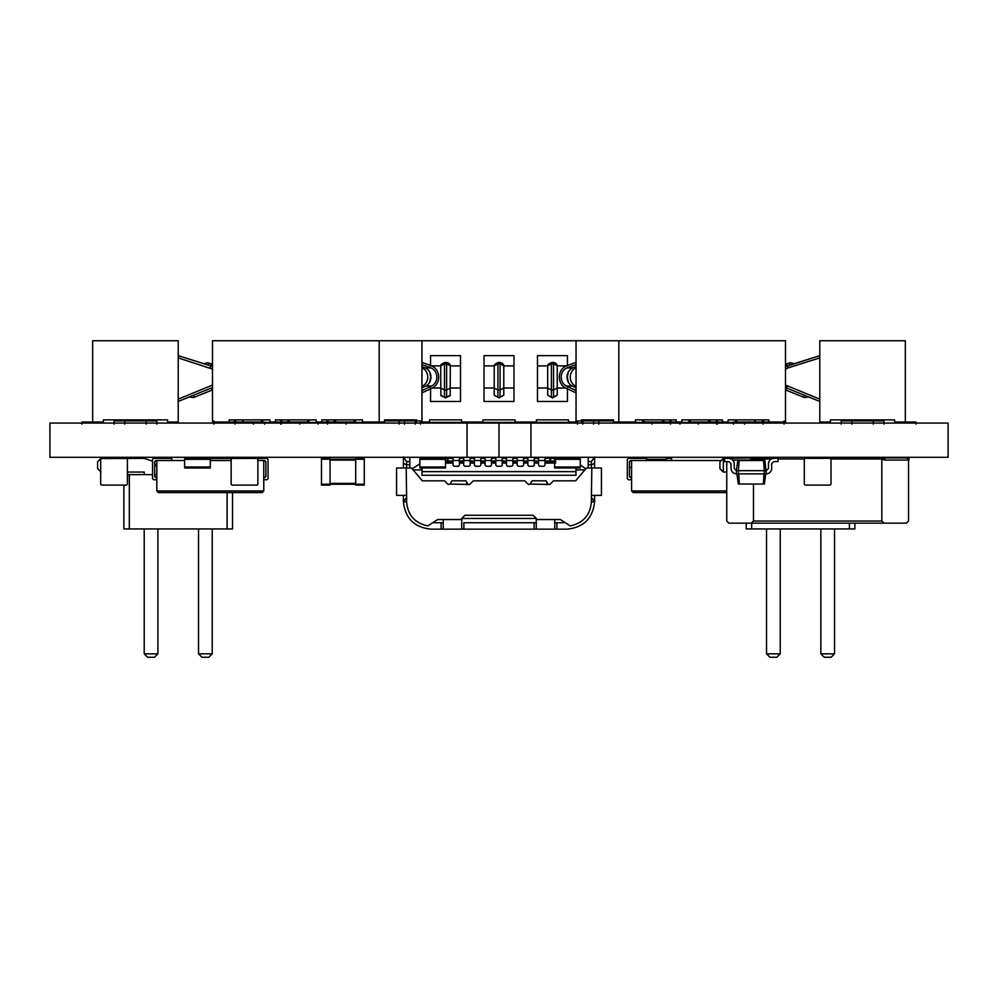 <?xml version="1.0" encoding="UTF-8"?>
<svg xmlns="http://www.w3.org/2000/svg" width="998" height="998" viewBox="0 0 998 998"><rect width="100%" height="100%" fill="white"/><g stroke="black" fill="none" stroke-linecap="round" stroke-linejoin="round"><path stroke-width="1.5" d="M726.756 492.588L633.194 492.588L631.597 490.979L631.597 460.502L629.451 461.575L630.524 460.502M721.192 460.502L631.597 460.502M628.378 479.751L631.597 479.751L628.378 479.751L627.318 478.678L627.318 459.442L627.318 478.678M628.378 458.369L646.567 458.369L628.378 458.369L627.318 459.442M631.597 477.618L629.451 476.545L629.451 461.575M646.567 458.369L646.567 460.502M630.524 477.618L629.451 476.545M629.451 467.027L631.597 467.987M646.567 459.329L665.803 459.329L666.776 458.369L671.267 458.369L672.228 460.502M728.902 523.164L751.357 523.164L728.902 523.164L726.756 521.031L726.756 461.575M869.632 459.005L869.632 457.945L884.752 457.945L884.752 460.078L881.808 459.005L881.808 521.031L883.941 523.164L906.396 523.164L751.357 523.164L753.49 521.031L753.49 484.03M771.267 459.005L752.218 459.005L752.218 460.078L750.546 460.078L750.546 457.945L765.666 457.945L765.666 459.005M753.49 459.005L753.49 460.502M906.396 523.164L908.542 521.031L908.542 459.005M881.808 459.005L830.985 459.005M804.313 459.005L778.078 459.005M765.666 457.945L767.188 457.945L767.188 459.005M732.819 460.078L750.546 460.078M750.546 457.945L723.338 458.369L726.344 458.369L723.338 458.369L723.338 472.054L726.756 472.054M884.752 457.945L908.953 457.945L908.953 460.078L884.752 460.078M907.581 457.945L907.581 460.078M101.547 458.369L100.686 459.217L100.686 484.242L101.547 485.103L126.571 485.103L127.42 484.242L127.42 459.217L126.571 458.369L101.547 458.369L126.571 458.369M100.686 459.217L100.686 484.242M127.42 459.217L127.42 484.242M101.547 485.103L126.571 485.103M445.532 458.369L445.532 467.987L419.871 467.987L419.871 458.369L447.466 458.369L447.466 463.072M152.557 474.624L129.328 474.624L129.328 528.94L123.889 528.94L123.889 485.103M129.328 474.624L127.42 474.624M227.107 492.588L227.107 528.94L129.328 528.94M156.823 474.624L154.69 474.624M232.534 492.588L232.534 528.94L227.107 528.94M268.038 459.442L268.038 478.678L268.038 459.442L266.965 458.369L210.291 458.506M101.01 458.556L144.211 458.369L152.557 461.201M101.01 472.054L97.592 468.636L97.592 461.787L101.01 458.369L144.211 458.369M248.789 458.369L212.212 458.369M144.211 474.624L144.211 472.054L127.42 472.054M154.69 463.247L156.823 466.752M157.896 528.94L157.896 653.827L144.211 653.827L144.211 528.94M198.527 528.94L198.527 653.827L212.212 653.827L212.212 528.94M144.211 653.827L147.629 657.258L154.478 657.258L157.896 653.827M212.212 653.827L208.794 657.258L201.958 657.258L198.527 653.827M805.136 458.369L804.276 459.217L804.276 484.242L805.136 485.103L830.161 485.103L831.01 484.242L831.01 459.217L830.161 458.369L805.136 458.369L830.161 458.369M804.276 459.217L804.276 484.242M831.01 459.217L831.01 484.242M805.136 485.103L830.161 485.103M262.15 492.588L263.759 490.979L262.15 492.588L158.433 492.588L156.823 490.979L156.823 460.502L154.69 461.575L155.763 460.502M263.759 477.618L265.892 476.545L265.892 461.575L263.759 460.502L263.759 490.979L156.823 490.979M263.759 460.502L257.871 460.502M231.149 460.502L210.291 460.502M184.63 460.502L156.823 460.502M268.038 478.678L266.965 479.751L263.759 479.751M264.832 477.618L265.892 476.545M265.892 461.575L264.832 460.502M153.617 479.751L156.823 479.751L153.617 479.751L152.557 478.678L152.557 459.442L152.557 478.678M153.617 458.369L171.793 458.369L153.617 458.369L152.557 459.442M156.823 477.618L154.69 476.545L154.69 461.575M171.793 458.369L171.793 460.502M155.763 477.618L154.69 476.545M739.131 460.502L738.408 470.669L736.387 470.669L737.809 460.502L764.892 460.502L766.327 473.875L764.293 473.875L764.293 470.669L766.327 470.669L768.46 468.524L768.46 463.708C768.797 460.49 770.581 458.706 773.812 458.369L778.078 458.369L778.078 461.575L773.812 461.575L771.666 463.708L771.666 468.524C771.329 471.755 769.545 473.526 766.327 473.875M763.57 460.502L764.293 470.669L738.408 470.669L738.408 473.875L764.293 473.875M736.387 473.875C733.156 473.526 731.372 471.755 731.035 468.524L731.035 463.708L728.902 461.575L724.623 461.575L724.623 458.369L728.902 458.369C732.12 458.706 733.904 460.49 734.241 463.708L734.241 468.524L736.387 470.669L736.387 473.875L738.408 473.875M766.327 470.669L768.46 468.524L768.46 463.708M773.812 461.575L771.666 463.708L771.666 468.524M736.911 473.875L738.345 484.03L764.356 484.03L765.79 473.875M738.682 473.875L739.393 484.03M764.019 473.875L763.308 484.03M210.291 467.027L210.291 467.987L184.63 467.987L184.63 458.369L210.291 458.369L210.291 467.027L184.63 467.027M594.596 495.37L594.596 501.645L591.39 497.503L591.814 467.987L586.462 467.987L575.696 480.824L553.478 480.824L549.786 484.517L530.225 484.03L532.096 480.824L546.106 480.824L547.964 484.03L546.704 482.832M530.225 484.03L528.404 484.517L524.711 480.824L473.289 480.824L469.596 484.517L450.036 484.03L451.894 480.824L465.904 480.824L467.775 484.03L466.503 482.832M450.036 484.03L448.214 484.517L444.522 480.824L422.304 480.824L411.538 467.987L406.186 467.987L406.61 497.503L403.404 501.782L406.61 501.782M406.61 495.37L406.61 501.919C407.745 515.155 414.819 523.152 427.818 525.896L437.673 519.534L461.737 519.534L461.737 529.152L430.774 529.152C414.27 527.418 405.151 518.286 403.404 501.782M594.596 501.645L594.596 501.782C592.849 518.286 583.73 527.418 567.226 529.152L536.263 529.152L536.263 519.534L560.327 519.534L570.182 525.896C583.181 523.152 590.255 515.155 591.39 501.919L591.39 495.37M406.186 495.37L396.568 495.37L396.568 467.987L406.186 467.987M588.184 457.296L588.184 461.575L591.39 461.575L594.596 457.034L594.596 467.987M575.996 469.921L584.853 469.921M585.776 468.823L580.262 464.881M588.184 461.575L588.184 464.781L591.39 464.781L591.39 461.575M591.39 467.987L591.39 464.781L594.596 463.459M588.184 464.781L588.184 467.987M591.39 501.782L594.596 501.782M556.896 529.152L556.896 522.74L554.763 522.74L563.845 522.74M536.263 529.152L461.737 529.152M463.87 529.152L463.87 522.74L536.263 522.74L534.13 522.74L534.13 529.152M434.155 522.74L443.237 522.74L441.104 522.74L441.104 529.152M409.816 457.296L409.816 467.987M409.816 464.781L406.61 464.781L406.61 467.987M406.61 461.575L406.61 464.781L403.404 463.459L403.404 457.034L406.61 461.575L409.816 461.575M422.017 469.908L413.147 469.921M419.871 463.845L412.224 468.823L419.871 463.845M403.404 501.645L403.404 495.37M403.404 467.987L403.404 463.459M536.263 519.534L536.263 518.461L533.057 515.255L464.943 515.255L461.737 518.461L461.737 519.534M554.763 519.534L554.763 529.152M443.237 529.152L443.237 519.534M591.814 467.987L601.432 467.987L601.432 495.37L591.814 495.37M566.153 457.296L566.153 458.369M555.462 457.296L555.462 458.369M442.538 457.296L442.538 458.369M431.847 457.296L431.847 458.369M575.983 471.63L575.983 475.26L422.017 475.26L422.017 471.63L575.983 471.63L575.983 467.987M422.017 467.987L422.017 471.63M544.983 460.502L538.558 460.502M534.292 460.502L527.867 460.502M523.588 460.502L517.176 460.502M512.897 460.502L506.485 460.502M502.206 460.502L495.794 460.502M491.515 460.502L485.103 460.502M480.824 460.502L474.412 460.502M470.133 460.502L463.708 460.502M459.442 460.502L453.017 460.502M555.674 463.072L544.983 463.072L544.983 465.205L543.91 466.278L539.631 466.278L538.558 465.205L538.558 463.072L534.292 463.072L534.292 465.205L533.219 466.278L528.94 466.278L527.867 465.205L527.867 463.072L523.588 463.072L523.588 465.205L522.528 466.278L518.249 466.278L517.176 465.205L517.176 463.072L512.897 463.072L512.897 465.205L511.837 466.278L507.558 466.278L506.485 465.205L506.485 463.072L502.206 463.072L502.206 465.205L501.133 466.278L496.867 466.278L495.794 465.205L495.794 463.072L491.515 463.072L491.515 465.205L490.442 466.278L486.163 466.278L490.442 466.278M479.751 466.278L475.472 466.278L479.751 466.278L480.824 465.205L480.824 463.072L485.103 463.072L485.103 465.205L486.163 466.278M469.06 466.278L464.781 466.278L469.06 466.278L470.133 465.205L470.133 463.072L474.412 463.072L474.412 465.205L475.472 466.278M458.369 466.278L454.09 466.278L458.369 466.278L459.442 465.205L459.442 463.072L463.708 463.072L463.708 465.205L464.781 466.278M445.532 463.072L453.017 463.072L453.017 465.205L454.09 466.278M414.095 471.044L414.095 469.921M461.737 518.461L536.263 518.461M583.905 471.044L583.905 469.921M496.867 466.278L501.133 466.278M507.558 466.278L511.837 466.278M518.249 466.278L522.528 466.278M528.94 466.278L533.219 466.278M539.631 466.278L543.91 466.278M555.674 458.369L550.534 458.369L550.534 463.072M550.534 460.939L555.674 460.939M550.11 460.939L550.11 458.369L544.983 458.369L544.983 460.939L550.11 460.939L550.11 463.072M544.983 460.939L544.983 463.072M453.017 460.939L453.017 458.369L447.89 458.369L447.89 460.939L453.017 460.939L453.017 463.072M447.89 460.939L447.89 463.072M445.532 460.939L447.466 460.939M538.558 460.939L538.558 458.369L534.292 458.369L534.292 460.939L538.558 460.939L538.558 463.072M534.292 460.939L534.292 463.072M527.867 460.939L527.867 458.369L523.588 458.369L523.588 460.939L527.867 460.939L527.867 463.072M523.588 460.939L523.588 463.072M517.176 460.939L517.176 458.369L512.897 458.369L512.897 460.939L517.176 460.939L517.176 463.072M512.897 460.939L512.897 463.072M506.485 460.939L506.485 458.369L502.206 458.369L502.206 460.939L506.485 460.939L506.485 463.072M502.206 460.939L502.206 463.072M495.794 460.939L495.794 458.369L491.515 458.369L491.515 460.939L495.794 460.939L495.794 463.072M491.515 460.939L491.515 463.072M485.103 460.939L485.103 458.369L480.824 458.369L480.824 460.939L485.103 460.939L485.103 463.072M480.824 460.939L480.824 463.072M474.412 460.939L474.412 458.369L470.133 458.369L470.133 460.939L474.412 460.939L474.412 463.072M470.133 460.939L470.133 463.072M463.708 460.939L463.708 458.369L459.442 458.369L459.442 460.939L463.708 460.939L463.708 463.072M459.442 460.939L459.442 463.072M854.862 523.164L854.862 528.94L746.217 528.94L746.217 523.164M849.423 523.164L849.423 528.94M751.656 523.164L751.656 528.94M869.632 458.369L830.935 458.855M767.188 458.381L770.681 459.005M820.855 528.94L820.855 653.827L834.54 653.827L834.54 528.94M780.224 528.94L780.224 653.827L766.539 653.827L766.539 528.94M723.338 458.369L719.92 461.787L719.92 468.636L723.338 472.054M834.54 653.827L831.122 657.258L824.273 657.258L820.855 653.827M780.224 653.827L776.806 657.258L769.957 657.258L766.539 653.827M321.493 484.242L321.493 458.369L330.051 458.369L330.051 485.103L321.493 485.103L321.493 484.242L355.712 484.242L355.712 485.103L364.27 485.103L364.27 458.369L355.712 458.369L355.712 484.242L364.27 484.242M321.493 459.217L364.27 459.217M580.262 467.027L580.262 467.987L554.601 467.987L554.601 458.369L580.262 458.369L580.262 467.027L554.601 467.027M231.998 458.369L231.149 459.217L231.149 484.242L231.998 485.103L257.022 485.103L257.871 484.242L257.871 459.217L257.022 458.369L231.998 458.369L257.022 458.369M231.149 459.217L231.149 484.242M257.871 459.217L257.871 484.242M231.998 485.103L257.022 485.103M421.954 362.361L431.61 365.892C436.064 367.863 438.434 371.605 438.721 377.107C438.496 382.222 436.376 385.852 432.359 388.01L421.954 392.863M421.954 387.81L425.784 386.026C429.065 384.255 430.812 381.286 430.986 377.107C430.762 372.603 428.816 369.547 425.173 367.925L431.049 367.925L421.954 364.594M425.784 386.026L431.66 386.026C434.953 384.255 436.687 381.286 436.875 377.107C436.637 372.603 434.704 369.547 431.049 367.925M422.379 366.915L421.967 367.925C425.61 369.547 427.556 372.603 427.78 377.107C427.606 381.286 425.859 384.255 422.566 386.026L421.954 386.313M421.954 366.79L425.173 367.925M431.66 386.026L421.954 390.555M367.214 423.077L367.214 422.441M280.513 422.441L280.001 423.077M264.595 424.15L264.595 422.017M280.625 424.15L280.625 422.017M318.05 424.15L318.05 422.017M376.483 422.441L376.483 423.077M790.878 364.769L819.782 355.625L785.501 366.653M819.782 399.15L785.501 385.066M808.717 396.979L804.475 397.578L808.717 396.979L804.475 397.578L785.501 389.906M789.867 365.093C795.805 363.21 795.805 363.21 789.867 365.093L789.218 363.06L785.501 364.295M883.941 424.15L883.941 419.871L894.632 419.871L894.632 422.017L905.323 422.017L905.323 340.742L819.782 340.742L819.782 422.017L830.473 422.017L830.473 419.871L841.177 419.871L841.177 424.15M830.473 419.871L894.632 419.871M819.782 357.87L788.008 367.925L786.723 363.846M819.782 401.458L785.501 387.548M898.225 423.077L897.352 422.017M916.027 424.15L916.027 422.017L905.323 422.017M785.501 369.135L788.008 367.925M883.941 420.944L841.177 420.944M851.868 424.15L851.868 420.944M873.25 420.944L873.25 424.15M576.046 392.863L565.641 388.01C561.625 385.852 559.504 382.222 559.279 377.107C559.566 371.605 561.936 367.863 566.39 365.892L576.046 362.361M576.046 386.313L575.434 386.026C572.141 384.255 570.394 381.286 570.22 377.107C570.444 372.603 572.39 369.547 576.033 367.925L575.621 366.915M576.046 390.555L566.34 386.026C563.047 384.255 561.313 381.286 561.125 377.107C561.363 372.603 563.296 369.547 566.951 367.925L572.827 367.925L576.046 366.79M572.827 367.925C569.184 369.547 567.238 372.603 567.014 377.107C567.188 381.286 568.935 384.255 572.216 386.026L576.046 387.81M576.046 364.594L566.951 367.925M630.786 422.441L630.786 423.077M679.95 424.15L679.95 422.017M717.375 424.15L717.375 422.017M717.999 423.077L717.487 422.441M733.405 424.15L733.405 422.017M621.517 422.441L621.517 423.077M581.397 422.017L581.397 419.871L613.471 419.871L613.471 422.017L635.489 422.017L635.489 419.871L676.232 419.871L676.232 422.017L681.796 422.017L681.796 419.871L722.54 419.871L722.54 422.017L728.091 422.017L728.091 419.871L768.834 419.871L768.834 422.017L785.501 422.017L785.501 340.742L576.046 340.742L576.046 422.017L577.48 422.017M618.822 422.017L618.822 340.742M768.834 422.017L763.495 422.017L763.495 419.871M595.082 420.944L596.679 419.871L613.471 419.871M635.489 419.871L642.325 419.871L643.049 423.077M681.796 419.871L688.632 419.871L689.356 423.077M664.955 419.871L668.747 419.871L664.955 419.871M728.091 419.871L734.927 419.871L735.651 423.077M711.25 419.871L715.055 419.871L711.25 419.871M722.54 422.017L717.188 422.017L717.188 419.871M676.232 422.017L670.893 422.017L670.893 419.871M761.948 419.871L762.771 422.017M763.071 422.428L763.707 423.077M784.079 424.15L784.079 420.944M613.471 420.944L577.48 420.944L577.48 424.15M620.17 422.017L619.247 423.077M598.862 420.944L598.862 424.15M662.984 422.017L661.911 419.871M670.469 424.15L670.469 422.017L644.459 422.017L643.398 419.871M651.944 424.15L651.944 422.017M619.895 422.391L622.565 422.017M709.291 422.017L708.218 419.871M716.776 424.15L716.776 422.017L690.766 422.017L689.693 419.871M698.251 424.15L698.251 422.017M662.048 419.871L664.83 422.017M668.872 422.017L670.893 420.669M755.586 422.017L754.513 419.871M763.071 424.15L763.071 422.017L737.073 422.017L736 419.871M744.558 424.15L744.558 422.017M708.355 419.871L711.137 422.017M715.167 422.017L717.188 420.669M582.832 424.15L582.832 420.944M593.523 420.944L593.523 424.15M537.498 365.892L537.498 355.625L567.438 355.625L567.438 365.892L557.233 365.892L557.233 395.183L552.468 397.89L547.69 395.183L547.69 365.892L537.498 365.892L537.498 401.458L567.438 401.458L567.438 388.01M484.03 365.892L484.03 401.458L513.97 401.458L513.97 365.892L503.778 365.892L503.778 395.183L499 397.89L494.222 395.183L494.222 365.892L484.03 365.892L484.03 355.625L513.97 355.625L513.97 365.892M440.767 377.107L440.767 365.892L430.562 365.892L430.562 355.625L460.502 355.625L460.502 365.892L450.31 365.892L450.173 395.607L445.532 397.89L440.891 395.607L440.767 377.107M430.562 388.01L430.562 401.458L460.502 401.458L460.502 365.892M576.046 340.742L212.499 340.742L212.499 422.017L229.166 422.017L229.166 419.871L269.909 419.871L269.909 422.017L275.46 422.017L275.46 419.871L316.204 419.871L316.204 422.017L321.768 422.017L321.768 419.871L362.511 419.871L362.511 422.017L379.178 422.017L379.178 340.742M576.046 422.017L568.498 422.017L568.498 419.871L536.425 419.871L536.425 422.017L515.043 422.017L515.043 419.871L482.957 419.871L482.957 422.017L461.575 422.017L461.575 419.871L429.502 419.871L429.502 422.017L420.52 422.017M568.498 419.871L567.438 419.871C567.438 423.264 567.438 423.264 567.438 419.871M537.498 419.871C537.498 423.264 537.498 423.264 537.498 419.871L536.425 419.871M515.043 419.871L513.97 419.871C513.97 423.264 513.97 423.264 513.97 419.871M484.03 419.871C484.03 423.264 484.03 423.264 484.03 419.871L482.957 419.871M461.575 419.871L460.502 419.871C460.502 423.264 460.502 423.264 460.502 419.871M430.562 419.871C430.562 423.264 430.562 423.264 430.562 419.871L429.502 419.871M551.395 363.06L553.528 363.06L553.528 363.846L557.233 365.892L557.158 364.831C554.688 361.625 551.557 361.625 547.777 364.831L547.69 365.892L551.395 363.846L551.395 363.06L547.69 365.093M497.927 363.06L500.073 363.06L500.073 363.846L503.778 365.892L503.691 364.831C501.221 361.625 498.102 361.625 494.309 364.831L494.222 365.892L497.927 363.846L497.927 363.06L494.222 365.093M444.472 363.06L446.605 363.06L446.605 363.846L450.31 365.892L450.223 364.831C447.765 361.625 444.634 361.625 440.842 364.831L440.767 365.892L444.472 363.846L444.472 363.06L440.767 365.093M563.159 423.077L563.159 422.441M541.777 422.441L541.777 423.077M509.691 423.077L509.691 422.441M488.309 422.441L488.309 423.077M456.223 423.077L456.223 422.441M434.841 422.441L434.841 423.077M416.603 422.017L416.603 419.871L384.529 419.871L384.529 422.017L379.178 422.017M421.954 340.742L421.954 422.017M384.529 419.871L401.321 419.871L402.918 420.944M262.349 423.077L263.073 419.871L269.909 419.871M282.945 419.871L286.75 419.871L282.945 419.871M308.644 423.077L309.368 419.871L316.204 419.871M329.253 419.871L333.045 419.871L329.253 419.871M354.951 423.077L355.675 419.871L362.511 419.871M234.505 419.871L234.505 422.017L229.166 422.017M327.107 419.871L327.107 422.017L321.768 422.017M280.812 419.871L280.812 422.017L275.46 422.017M399.138 424.15L399.138 420.944L384.529 420.944M377.83 422.017L378.753 423.077M420.52 424.15L420.52 420.944L399.138 420.944M236.052 419.871L235.229 422.017M234.929 422.428L234.293 423.077M213.921 420.944L213.921 424.15M253.442 424.15L253.442 422.017L260.927 422.017L262 419.871M242.414 422.017L243.487 419.871M234.929 424.15L234.929 422.017L253.442 422.017M289.645 419.871L286.863 422.017M282.833 422.017L280.812 420.669M299.749 424.15L299.749 422.017L307.234 422.017L308.307 419.871M288.709 422.017L289.782 419.871M281.224 424.15L281.224 422.017L299.749 422.017M335.952 419.871L333.17 422.017M329.128 422.017L327.107 420.669M346.056 424.15L346.056 422.017L353.541 422.017L354.602 419.871M335.016 422.017L336.089 419.871M327.531 424.15L327.531 422.017L346.056 422.017M378.105 422.391L375.435 422.017M404.477 420.944L404.477 424.15M415.168 424.15L415.168 420.944M178.218 399.15L212.499 385.066M178.218 357.87L212.499 369.135L209.992 367.925L212.499 369.135L209.992 367.925L212.499 369.135L209.992 367.925L210.64 365.892L178.218 355.625L207.122 364.769M212.499 387.548L178.218 401.458L189.283 396.979L193.525 397.578L212.499 389.906M212.499 364.295L208.782 363.06L208.133 365.093C202.195 363.21 202.195 363.21 208.133 365.093M167.527 419.871L167.527 422.017L178.218 422.017L178.218 340.742L92.677 340.742L92.677 422.017L103.368 422.017L103.368 419.871L167.527 419.871L156.823 419.871L156.823 420.944L114.059 420.944L114.059 419.871L103.368 419.871M178.218 401.458L189.283 396.979L178.218 401.458M203.767 363.709L207.759 362.736M114.059 424.15L114.059 420.944M156.823 424.15L156.823 420.944M100.648 422.017L99.775 423.077M81.973 424.15L81.973 422.017L92.677 422.017M124.75 420.944L124.75 424.15M146.132 424.15L146.132 420.944M210.64 365.892L212.499 366.653L210.64 365.892L211.277 363.846M530.948 457.296L948.1 457.296L948.1 423.077L530.948 423.077L530.948 457.296L49.9 457.296L49.9 423.077L467.052 423.077L467.052 457.296M530.948 423.077L467.052 423.077M726.756 490.979L631.597 490.979M881.808 521.031L753.49 521.031M445.532 459.329L419.871 459.329M445.532 467.027L419.871 467.027M210.291 459.329L184.63 459.329M550.534 461.999L555.674 461.999M544.983 461.999L550.11 461.999M447.89 461.999L453.017 461.999M445.532 461.999L447.466 461.999M534.292 461.999L538.558 461.999M523.588 461.999L527.867 461.999M512.897 461.999L517.176 461.999M502.206 461.999L506.485 461.999M491.515 461.999L495.794 461.999M480.824 461.999L485.103 461.999M470.133 461.999L474.412 461.999M459.442 461.999L463.708 461.999M330.051 460.078L355.712 460.078M330.051 483.394L355.712 483.394M580.262 459.329L554.601 459.329M421.954 386.026L423.202 387.224M429.602 371.792L430.699 377.107L429.602 382.409M804.288 395.183L803.49 397.167M787.31 386.026L785.713 389.993M574.798 387.224L576.046 386.026M566.34 386.026L572.216 386.026M568.398 382.409L567.301 377.107L568.398 371.792M557.233 395.183L552.468 397.578L551.395 397.167L551.395 389.993L547.69 388.01L537.498 388.01M547.69 395.183L551.395 397.167M503.778 395.183L499 397.578L497.927 397.167L497.927 389.993L494.222 388.01L484.03 388.01M494.222 395.183L497.927 397.167M450.31 395.183L445.532 397.578L444.472 397.167L444.472 389.993L440.767 388.01L432.359 388.01M440.767 395.183L444.472 397.167M565.641 388.01L557.233 388.01L553.528 389.993L551.395 389.993L551.395 363.846L553.528 363.846L553.528 397.167M513.97 388.01L503.778 388.01L500.073 389.993L497.927 389.993L497.927 363.846L500.073 363.846L500.073 397.167M460.502 388.01L450.31 388.01L446.605 389.993L444.472 389.993L444.472 363.846L446.605 363.846L446.605 397.167M553.528 363.06L557.233 365.093M500.073 363.06L503.778 365.093M446.605 363.06L450.31 365.093M193.712 395.183L194.51 397.167M212.287 389.993L211.489 388.01M499 423.077L499 457.296M794.408 363.659L790.241 362.736M620.556 422.441L642.749 422.441M670.469 422.441L689.057 422.441M716.776 422.441L735.351 422.441M567.438 422.441L537.498 422.441M513.97 422.441L484.03 422.441M460.502 422.441L430.562 422.441M262.649 422.441L281.224 422.441M308.943 422.441L327.531 422.441M355.251 422.441L377.444 422.441"/></g></svg>
